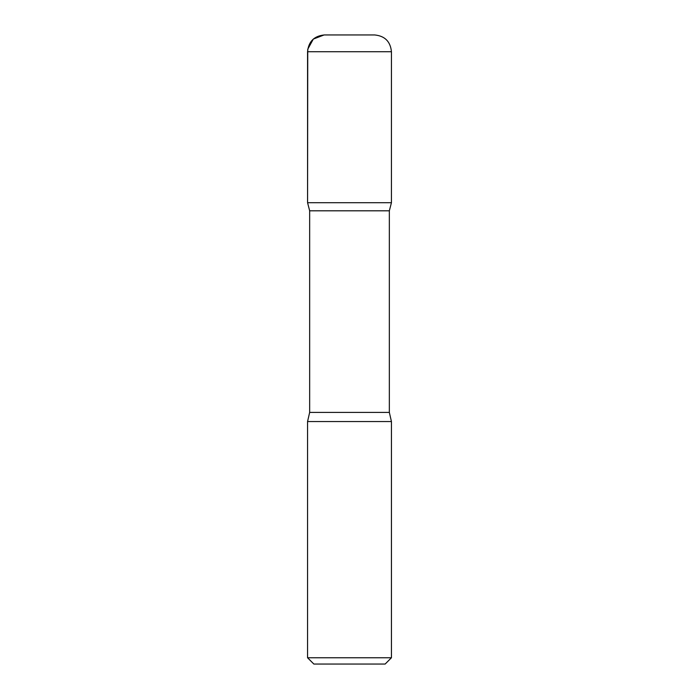 <?xml version="1.0" encoding="UTF-8"?>
<svg xmlns="http://www.w3.org/2000/svg" width="699" height="699" viewBox="0 0 699 699"><rect width="100%" height="100%" fill="white"/><g stroke="black" fill="none" stroke-linecap="round" stroke-linejoin="round"><path stroke-width="1.05" d="M391.44 657.759L307.56 657.759L313.851 664.05L385.149 664.05L391.44 657.759L391.44 421.549L389.343 412.41L389.343 210.81L391.431 202.71L307.577 202.71L391.431 202.71L391.44 51.726C390.444 41.538 384.852 35.946 374.664 34.95L324.336 34.95C314.148 35.946 308.556 41.538 307.56 51.726L391.44 51.726M307.56 657.759L307.56 421.549L309.657 412.41L309.657 210.81L389.343 210.81M309.657 210.81L307.577 202.71L307.56 51.726M307.56 421.549L391.44 421.549M335.896 34.95L324.091 34.95L313.292 39.092L307.743 49.245L307.577 202.71L349.5 202.71M309.657 412.41L389.343 412.41"/></g></svg>
